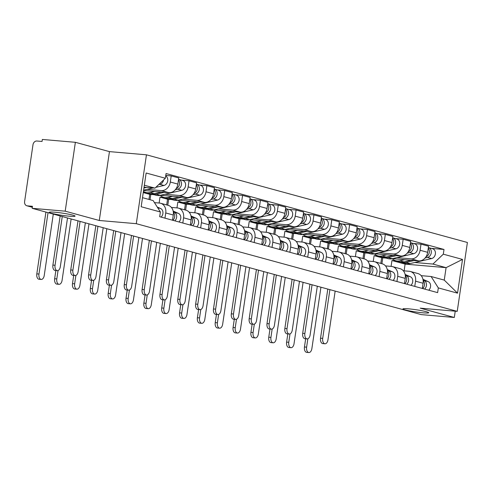 <?xml version="1.0" encoding="UTF-8"?>
<svg xmlns="http://www.w3.org/2000/svg" width="492" height="492" viewBox="0 0 492 492"><rect width="100%" height="100%" fill="white"/><g stroke="black" fill="none" stroke-linecap="round" stroke-linejoin="round"><path stroke-width="0.74" d="M69.501 216.222A13.038 1.113 8.4 0 1 56.113 214.327A13.038 1.113 8.4 0 1 49.286 212.316A13.038 1.113 8.4 0 1 54.864 212.224A13.038 1.113 8.4 0 1 68.253 214.118A13.038 1.113 8.4 0 1 75.079 216.129A13.038 1.113 8.4 0 1 69.501 216.222M423.157 312.832A13.038 1.113 8.4 0 1 409.768 310.938A13.038 1.113 8.4 0 1 402.942 308.927A13.038 1.113 8.4 0 1 408.52 308.835A13.038 1.113 8.4 0 1 421.908 310.729A13.038 1.113 8.4 0 1 428.735 312.74A13.038 1.113 8.4 0 1 423.157 312.832M75.368 142.305L65.196 211.173L32.171 208.319L421.287 314.616L454.313 317.469L420.223 308.158L457.228 311.356L467.4 242.482L146.456 154.814L109.452 151.616L75.368 142.305L42.343 139.451L42.048 141.456L36.9 141.013A4.071 3.315 -74.7 0 0 32.989 144.74L24.6 201.566A4.071 3.315 -74.7 0 0 26.845 205.779A4.071 3.315 -74.7 0 0 27.324 205.865L32.331 207.237M65.196 211.173L99.279 220.484L136.284 223.682L457.228 311.356M32.171 208.319L32.472 206.314L27.324 205.865M454.313 317.469L455.235 311.184M392.468 258.644L418.661 260.908A9.373 7.62 -74.7 0 0 427.659 252.328L428.563 246.203L421.011 244.143L420.106 250.268A9.373 7.62 105.3 0 1 411.109 258.841L396.89 257.611M380.814 263.411L381.657 257.71L386.06 258.085M415.543 281.19L423.089 283.251A9.373 7.62 -74.7 0 0 417.929 273.552L410.377 271.486A9.373 7.62 105.3 0 1 415.543 281.19L414.774 286.387M423.089 283.251L422.321 288.447M413.397 243.485L421.011 244.143M364.055 258.835L364.929 252.931M403.335 270.778L409.27 271.289A9.373 7.62 105.3 0 1 410.377 271.486M378.508 256.024L374.104 255.643L373.237 261.51M374.627 253.767L400.814 256.031A9.373 7.62 -74.7 0 0 409.811 247.451L410.715 241.332L403.169 239.266L402.265 245.391A9.373 7.62 105.3 0 1 393.268 253.97L379.049 252.74M362.967 258.54L363.809 252.833L368.213 253.214M404.479 283.577L405.248 278.374A9.373 7.62 -74.7 0 0 400.082 268.675L392.536 266.615A9.373 7.62 105.3 0 1 397.696 276.313L396.933 281.516M395.556 238.608L403.169 239.266M346.214 253.958L347.088 248.054M385.488 265.901L391.429 266.418A9.373 7.62 105.3 0 1 392.536 266.615M360.667 251.154L356.263 250.772L355.396 256.639M356.786 248.891L382.973 251.154A9.373 7.62 -74.7 0 0 391.97 242.581L392.874 236.455L385.328 234.395L384.424 240.52A9.373 7.62 105.3 0 1 375.427 249.093L361.208 247.863M345.126 253.663L345.968 247.956L350.372 248.337M386.638 278.7L387.407 273.503A9.373 7.62 -74.7 0 0 382.241 263.804L374.695 261.738A9.373 7.62 105.3 0 1 379.855 271.436L379.086 276.639M377.708 233.737L385.328 234.395M328.367 249.087L329.24 243.183M367.647 261.031L373.588 261.541A9.373 7.62 105.3 0 1 374.695 261.738M342.826 246.277L338.422 245.895L337.555 251.763M338.939 244.02L365.132 246.283A9.373 7.62 -74.7 0 0 374.129 237.704L375.033 231.584L367.481 229.518L366.577 235.643A9.373 7.62 105.3 0 1 357.579 244.223L343.361 242.993M327.285 248.792L328.127 243.085L332.531 243.466M368.791 273.829L369.56 268.626A9.373 7.62 -74.7 0 0 364.4 258.927L356.848 256.867A9.373 7.62 105.3 0 1 362.014 266.566L361.245 271.762M359.867 228.86L367.481 229.518M310.526 244.21L311.399 238.306M349.806 256.154L355.741 256.67A9.373 7.62 105.3 0 1 356.848 256.867M324.978 241.4L320.575 241.025L319.708 246.892M321.098 239.143L347.291 241.406A9.373 7.62 -74.7 0 0 356.288 232.833L357.192 226.707L349.64 224.647L348.736 230.766A9.373 7.62 105.3 0 1 339.738 239.346L325.519 238.116M309.443 243.915L310.286 238.208L314.689 238.589M350.95 268.952L351.719 263.755A9.373 7.62 -74.7 0 0 346.553 254.056L339.006 251.99A9.373 7.62 105.3 0 1 344.172 261.689L343.404 266.892M342.026 223.989L349.64 224.647M292.685 239.34L293.558 233.429M331.965 251.283L337.899 251.793A9.373 7.62 105.3 0 1 339.006 251.99M307.137 236.529L302.734 236.148L301.867 242.015M303.257 234.272L329.443 236.535A9.373 7.62 -74.7 0 0 338.441 227.956L339.345 221.831L331.799 219.77L330.895 225.896A9.373 7.62 105.3 0 1 321.897 234.469L307.678 233.245M291.596 239.038L292.439 233.337L296.842 233.718M333.109 264.081L333.877 258.878A9.373 7.62 -74.7 0 0 328.711 249.18L321.165 247.119A9.373 7.62 105.3 0 1 326.325 256.818L325.556 262.015M324.179 219.112L331.799 219.77M274.844 234.463L275.711 228.559M314.117 246.406L320.058 246.922A9.373 7.62 105.3 0 1 321.165 247.119M289.296 231.652L284.893 231.271L284.025 237.144M285.409 229.395L311.602 231.658A9.373 7.62 -74.7 0 0 320.599 223.085L321.504 216.96L313.951 214.899L313.047 221.019A9.373 7.62 105.3 0 1 304.05 229.598L289.837 228.368M273.755 234.167L274.597 228.46L279.001 228.842M315.267 259.204L316.03 254.007A9.373 7.62 -74.7 0 0 310.87 244.303L303.318 242.242A9.373 7.62 105.3 0 1 308.484 251.941L307.715 257.144M306.338 214.241L313.951 214.899M256.996 229.592L257.87 223.682M296.276 241.535L302.217 242.046A9.373 7.62 105.3 0 1 303.318 242.242M271.455 226.781L267.045 226.4L266.184 232.267M267.568 224.524L293.761 226.787A9.373 7.62 -74.7 0 0 302.758 218.208L303.662 212.083L296.11 210.023L295.206 216.148A9.373 7.62 105.3 0 1 286.209 224.721L271.99 223.497M255.914 229.29L256.756 223.589L261.16 223.971M297.42 254.333L298.189 249.13A9.373 7.62 -74.7 0 0 293.023 239.432L285.477 237.372A9.373 7.62 105.3 0 1 290.643 247.07L289.874 252.267M288.497 209.364L296.11 210.023M239.155 224.715L240.028 218.811M278.435 236.658L284.37 237.175A9.373 7.62 105.3 0 1 285.477 237.372M253.608 221.904L249.204 221.523L248.337 227.396M249.727 219.647L275.914 221.91A9.373 7.62 -74.7 0 0 284.911 213.337L285.815 207.212L278.269 205.146L277.365 211.271A9.373 7.62 105.3 0 1 268.368 219.85L254.149 218.62M238.067 224.42L238.909 218.712L243.312 219.094M279.579 249.456L280.348 244.253A9.373 7.62 -74.7 0 0 275.182 234.555L267.636 232.495A9.373 7.62 105.3 0 1 272.796 242.193L272.033 247.396M270.655 204.487L278.269 205.146M221.314 219.838L222.181 213.934M260.588 231.787L266.529 232.298A9.373 7.62 105.3 0 1 267.636 232.495M235.766 217.033L231.363 216.652L230.496 222.519M231.88 214.776L258.072 217.04A9.373 7.62 -74.7 0 0 267.07 208.46L267.974 202.335L260.428 200.275L259.524 206.4A9.373 7.62 105.3 0 1 250.526 214.973L236.308 213.743M220.225 219.543L221.068 213.842L225.471 214.217M261.738 244.579L262.507 239.383A9.373 7.62 -74.7 0 0 257.341 229.684L249.788 227.618A9.373 7.62 105.3 0 1 254.954 237.322L254.186 242.519M252.808 199.617L260.428 200.275M203.467 214.967L204.34 209.063M242.747 226.91L248.688 227.421A9.373 7.62 105.3 0 1 249.788 227.618M217.925 212.157L213.522 211.775L212.655 217.642M214.038 209.9L240.231 212.163A9.373 7.62 -74.7 0 0 249.229 203.583L250.133 197.464L242.581 195.398L241.677 201.523A9.373 7.62 105.3 0 1 232.679 210.102L218.46 208.872M202.384 214.672L203.227 208.965L207.63 209.346M243.891 239.709L244.659 234.506A9.373 7.62 -74.7 0 0 239.499 224.807L231.947 222.747A9.373 7.62 105.3 0 1 237.113 232.445L236.345 237.648M234.967 194.74L242.581 195.398M185.625 210.09L186.499 204.186M224.905 222.033L230.84 222.55A9.373 7.62 105.3 0 1 231.947 222.747M200.078 207.286L195.675 206.904L194.807 212.772M196.197 205.023L222.384 207.286A9.373 7.62 -74.7 0 0 231.381 198.713L232.285 192.587L224.739 190.527L223.835 196.652A9.373 7.62 105.3 0 1 214.838 205.225L200.619 203.995M184.537 209.795L185.379 204.088L189.789 204.469M226.049 234.832L226.818 229.635A9.373 7.62 -74.7 0 0 221.652 219.936L214.106 217.87A9.373 7.62 105.3 0 1 219.266 227.568L218.503 232.771M217.126 189.869L224.739 190.527M167.784 205.219L168.658 199.315M207.058 217.163L212.999 217.673A9.373 7.62 105.3 0 1 214.106 217.87M182.237 202.409L177.833 202.028L176.966 207.895M178.356 200.152L204.543 202.415A9.373 7.62 -74.7 0 0 213.54 193.836L214.444 187.716L206.898 185.65L205.994 191.775A9.373 7.62 105.3 0 1 196.997 200.355L182.778 199.125M166.696 204.924L167.538 199.217L171.942 199.598M208.208 229.961L208.977 224.758A9.373 7.62 -74.7 0 0 203.811 215.059L196.265 212.999A9.373 7.62 105.3 0 1 201.425 222.698L200.656 227.894M199.278 184.992L206.898 185.65M150.029 199.727L150.81 194.438M189.217 212.286L195.158 212.802A9.373 7.62 105.3 0 1 196.265 212.999M164.396 197.532L159.992 197.157L159.125 203.024M160.509 195.275L186.702 197.538A9.373 7.62 -74.7 0 0 195.699 188.965L196.603 182.84L189.051 180.779L188.147 186.898A9.373 7.62 105.3 0 1 179.15 195.478L164.931 194.248M148.947 199.432L149.697 194.34L154.101 194.721M190.361 225.084L191.13 219.887A9.373 7.62 -74.7 0 0 185.97 210.189L178.418 208.122A9.373 7.62 105.3 0 1 183.584 217.821L182.815 223.024M181.437 180.121L189.051 180.779M171.376 207.415L177.311 207.925A9.373 7.62 105.3 0 1 178.418 208.122M146.548 192.661L143.289 192.378M143.566 190.478L168.861 192.667A9.373 7.62 -74.7 0 0 177.858 184.088L178.762 177.963L171.21 175.902L170.306 182.028A9.373 7.62 105.3 0 1 161.308 190.601L147.09 189.377M172.52 220.213L173.289 215.01A9.373 7.62 -74.7 0 0 168.123 205.312L160.577 203.251A9.373 7.62 105.3 0 1 165.743 212.95L164.974 218.147M165.779 175.435L171.21 175.902M154.445 202.618L159.47 203.055A9.373 7.62 105.3 0 1 160.577 203.251M149.697 194.34L143.258 192.581M167.538 199.217L159.992 197.157M185.379 204.088L177.833 202.028M203.227 208.965L195.675 206.904M221.068 213.842L213.522 211.775M238.909 218.712L231.363 216.652M256.756 223.589L249.204 221.523M274.597 228.46L267.045 226.4M292.439 233.337L284.893 231.271M310.286 238.208L302.734 236.148M328.127 243.085L320.575 241.025M345.968 247.956L338.422 245.895M363.809 252.833L356.263 250.772M381.657 257.71L374.104 255.643M404.11 270.846L405.101 264.112L446.09 267.654L432.935 264.063L414.738 262.488M396.355 260.901L391.952 260.52L391.085 266.387M405.101 264.112L391.952 260.52M421.177 275.655L431.097 276.51L444.251 280.102L446.09 267.654L462.517 259.425L457.535 293.158L438.323 287.912L431.097 276.51M142.508 197.673L153.16 200.582L160.38 211.984L159.685 216.708L437.622 292.629L438.323 287.912M160.38 211.984L141.167 206.738L146.149 173.006L165.361 178.252L154.998 188.135L144.347 185.226M432.935 264.063L443.304 254.179L443.999 249.462L166.062 173.535L165.361 178.252M443.304 254.179L462.517 259.425M146.456 154.814L136.284 223.682M109.452 151.616L99.279 220.484M144.051 187.188L154.998 188.135M431.238 248.355L443.999 249.462M381.897 263.706L382.77 257.802M457.535 293.158L444.251 280.102M324.923 343.773L322.77 343.588A4.686 2.7 -85.1 0 1 320.538 338.201L322.697 338.385A4.686 2.7 94.9 0 0 324.923 343.773A4.686 2.7 94.9 0 0 327.961 339.824L335.157 291.086M423.169 280.649A5.092 4.139 105.3 0 1 422.696 288.552M423.095 280.059L424.079 280.489A5.092 4.139 105.3 0 1 426.478 284.327A5.092 4.139 105.3 0 1 424.639 289.081M422.96 279.321L428.2 281.615A5.092 4.139 105.3 0 1 430.592 285.452A5.092 4.139 105.3 0 1 428.753 290.206M322.697 338.385L329.892 289.647M327.795 289.075A10.289 8.364 -74.7 0 0 327.789 289.105L320.538 338.201M308.841 352.549L306.682 352.364A4.686 2.7 -85.1 0 1 304.456 346.977L306.614 347.168A4.686 2.7 94.9 0 0 308.841 352.549A4.686 2.7 94.9 0 0 311.873 348.6L320.938 287.205M400.857 262.064A12.22 9.938 -74.7 0 0 401.816 262.39A12.22 9.938 -74.7 0 0 405.937 262.451L414.239 260.52M401.816 262.39L405.931 263.515A12.22 9.938 -74.7 0 0 410.057 263.577L431.601 258.571A5.092 4.139 -74.7 0 0 435.408 253.694A5.092 4.139 -74.7 0 0 432.566 248.718L428.446 247.593A5.092 4.139 -74.7 0 0 428.36 247.574M425.094 257.999L427.48 257.445A5.092 4.139 -74.7 0 0 431.293 252.568A5.092 4.139 -74.7 0 0 428.446 247.593M392.192 258.706A12.22 9.938 -74.7 0 0 395.752 260.735L399.873 261.861A12.22 9.938 -74.7 0 0 403.993 261.916L411.152 260.256M395.752 260.735A12.22 9.938 -74.7 0 0 399.879 260.797L404.621 259.69M426.004 256.775A5.092 4.139 -74.7 0 0 429.172 253.017A5.092 4.139 -74.7 0 0 428.268 248.202M305.667 338.779L304.456 346.977M306.614 347.168L307.851 338.779M307.082 338.902L304.923 338.711A4.686 2.7 -85.1 0 1 302.697 333.324L304.856 333.514A4.686 2.7 94.9 0 0 307.082 338.902A4.686 2.7 94.9 0 0 310.114 334.947L317.315 286.209M405.328 275.778A5.092 4.139 105.3 0 1 404.848 283.675M405.254 275.182L406.238 275.612A5.092 4.139 105.3 0 1 408.631 279.45A5.092 4.139 105.3 0 1 406.792 284.21M405.119 274.444L410.353 276.738A5.092 4.139 105.3 0 1 412.751 280.575A5.092 4.139 105.3 0 1 410.912 285.335M304.856 333.514L312.051 284.776M309.954 284.198A10.289 8.364 -74.7 0 0 309.948 284.235L302.697 333.324M289.241 334.025L287.082 333.84A4.686 2.7 -85.1 0 1 284.856 328.453L287.014 328.638A4.686 2.7 94.9 0 0 289.241 334.025A4.686 2.7 94.9 0 0 292.273 330.077L299.468 281.338M387.481 270.901A5.092 4.139 105.3 0 1 387.007 278.804M387.413 270.311L388.391 270.741A5.092 4.139 105.3 0 1 390.789 274.579A5.092 4.139 105.3 0 1 388.951 279.333M387.272 269.573L392.511 271.867A5.092 4.139 105.3 0 1 394.904 275.704A5.092 4.139 105.3 0 1 393.071 280.458M287.014 328.638L294.21 279.899M292.107 279.327A10.289 8.364 -74.7 0 0 292.107 279.358L284.856 328.453M271.393 329.154L269.241 328.963A4.686 2.7 -85.1 0 1 267.008 323.576L269.167 323.767A4.686 2.7 94.9 0 0 271.393 329.154A4.686 2.7 94.9 0 0 274.431 325.2L281.627 276.461M369.64 266.031A5.092 4.139 105.3 0 1 369.166 273.927M369.572 265.434L370.55 265.865A5.092 4.139 105.3 0 1 372.948 269.702A5.092 4.139 105.3 0 1 371.109 274.462M369.43 264.696L374.67 266.99A5.092 4.139 105.3 0 1 377.063 270.828A5.092 4.139 105.3 0 1 375.224 275.582M269.167 323.767L276.369 275.028M274.265 274.45A10.289 8.364 -74.7 0 0 274.259 274.487L267.008 323.576M291 347.678L288.841 347.493A4.686 2.7 -85.1 0 1 286.615 342.106L288.767 342.291A4.686 2.7 94.9 0 0 291 347.678A4.686 2.7 94.9 0 0 294.031 343.73L303.097 282.328M383.016 257.193A12.22 9.938 -74.7 0 0 383.969 257.519A12.22 9.938 -74.7 0 0 388.096 257.574L396.392 255.649M383.969 257.519L388.09 258.644A12.22 9.938 -74.7 0 0 392.216 258.7L413.76 253.694A5.092 4.139 -74.7 0 0 417.567 248.817A5.092 4.139 -74.7 0 0 414.725 243.847L410.605 242.722A5.092 4.139 -74.7 0 0 410.519 242.697M407.247 253.128L409.639 252.568A5.092 4.139 -74.7 0 0 413.446 247.691A5.092 4.139 -74.7 0 0 410.605 242.722M374.344 253.835A12.22 9.938 -74.7 0 0 377.911 255.858L382.026 256.984A12.22 9.938 -74.7 0 0 386.152 257.045L393.311 255.379M377.911 255.858A12.22 9.938 -74.7 0 0 382.032 255.92L386.78 254.819M408.163 251.898A5.092 4.139 -74.7 0 0 411.33 248.14A5.092 4.139 -74.7 0 0 410.42 243.331M287.826 333.902L286.615 342.106M288.767 342.291L290.009 333.902M273.152 342.801L270.994 342.617A4.686 2.7 -85.1 0 1 268.767 337.229L270.926 337.414A4.686 2.7 94.9 0 0 273.152 342.801A4.686 2.7 94.9 0 0 276.19 338.853L285.255 277.451M365.175 252.316A12.22 9.938 -74.7 0 0 366.128 252.642A12.22 9.938 -74.7 0 0 370.255 252.703L378.551 250.772M366.128 252.642L370.248 253.767A12.22 9.938 -74.7 0 0 374.369 253.829L395.912 248.823A5.092 4.139 -74.7 0 0 399.725 243.946A5.092 4.139 -74.7 0 0 396.878 238.971L392.764 237.845A5.092 4.139 -74.7 0 0 392.671 237.827M389.406 248.251L391.798 247.697A5.092 4.139 -74.7 0 0 395.605 242.82A5.092 4.139 -74.7 0 0 392.764 237.845M347.327 247.445A12.22 9.938 -74.7 0 0 348.287 247.771L352.401 248.897A12.22 9.938 -74.7 0 0 356.528 248.952A12.22 9.938 -74.7 0 0 360.064 250.988L364.185 252.113A12.22 9.938 -74.7 0 0 368.311 252.168L375.47 250.508M360.064 250.988A12.22 9.938 -74.7 0 0 364.191 251.043L368.938 249.942M390.322 247.027A5.092 4.139 -74.7 0 0 393.483 243.263A5.092 4.139 -74.7 0 0 392.579 238.454M269.979 329.031L268.767 337.229M270.926 337.414L272.162 329.031M255.311 337.93L253.152 337.74A4.686 2.7 -85.1 0 1 250.926 332.358L253.085 332.543A4.686 2.7 94.9 0 0 255.311 337.93A4.686 2.7 94.9 0 0 258.343 333.982L267.414 272.58M348.287 247.771A12.22 9.938 -74.7 0 0 352.413 247.827L360.71 245.902M371.565 243.38L373.951 242.82A5.092 4.139 -74.7 0 0 377.764 237.943A5.092 4.139 -74.7 0 0 374.916 232.974A5.092 4.139 -74.7 0 0 374.83 232.95M352.413 247.827L356.528 248.952L378.071 243.946A5.092 4.139 -74.7 0 0 381.878 239.069A5.092 4.139 -74.7 0 0 379.037 234.1L374.916 232.974M338.662 244.081A12.22 9.938 -74.7 0 0 342.223 246.111L346.343 247.236A12.22 9.938 -74.7 0 0 350.464 247.298L357.623 245.631M342.223 246.111A12.22 9.938 -74.7 0 0 346.35 246.172L351.091 245.071M372.475 242.15A5.092 4.139 -74.7 0 0 375.642 238.392A5.092 4.139 -74.7 0 0 374.738 233.577M252.138 324.154L250.926 332.358M253.085 332.543L254.321 324.154M253.552 324.277L251.394 324.093A4.686 2.7 -85.1 0 1 249.167 318.705L251.326 318.89A4.686 2.7 94.9 0 0 253.552 324.277A4.686 2.7 94.9 0 0 256.584 320.329L263.786 271.59M351.798 261.154A5.092 4.139 105.3 0 1 351.319 269.056M351.725 260.563L352.709 260.994A5.092 4.139 105.3 0 1 355.101 264.831A5.092 4.139 105.3 0 1 353.262 269.585M351.589 259.825L356.823 262.119A5.092 4.139 105.3 0 1 359.221 265.957A5.092 4.139 105.3 0 1 357.383 270.711M251.326 318.89L258.521 270.151M256.424 269.579A10.289 8.364 -74.7 0 0 256.418 269.61L249.167 318.705M235.711 319.4L233.552 319.216A4.686 2.7 -85.1 0 1 231.326 313.828L233.485 314.019A4.686 2.7 94.9 0 0 235.711 319.4A4.686 2.7 94.9 0 0 238.743 315.452L245.938 266.713M333.951 256.283A5.092 4.139 105.3 0 1 333.478 264.179M333.883 255.686L334.868 256.117A5.092 4.139 105.3 0 1 337.26 259.954A5.092 4.139 105.3 0 1 335.421 264.708M333.748 254.948L338.982 257.242A5.092 4.139 105.3 0 1 341.38 261.08A5.092 4.139 105.3 0 1 339.541 265.834M233.485 314.019L240.68 265.274M238.577 264.702A10.289 8.364 -74.7 0 0 238.577 264.739L231.326 313.828M237.47 333.053L235.311 332.869A4.686 2.7 -85.1 0 1 233.085 327.481L235.237 327.666A4.686 2.7 94.9 0 0 237.47 333.053A4.686 2.7 94.9 0 0 240.502 329.105L249.567 267.703M329.486 242.568A12.22 9.938 -74.7 0 0 330.446 242.894A12.22 9.938 -74.7 0 0 334.566 242.956L342.863 241.025M330.446 242.894L334.56 244.02A12.22 9.938 -74.7 0 0 338.687 244.075L360.23 239.075A5.092 4.139 -74.7 0 0 364.037 234.198A5.092 4.139 -74.7 0 0 361.196 229.223L357.075 228.097A5.092 4.139 -74.7 0 0 356.989 228.073M353.717 238.503L356.11 237.95A5.092 4.139 -74.7 0 0 359.916 233.073A5.092 4.139 -74.7 0 0 357.075 228.097M320.815 239.21A12.22 9.938 -74.7 0 0 324.382 241.24L328.496 242.365A12.22 9.938 -74.7 0 0 332.623 242.421L339.781 240.76M324.382 241.24A12.22 9.938 -74.7 0 0 328.508 241.295L333.25 240.194M354.634 237.279A5.092 4.139 -74.7 0 0 357.801 233.516A5.092 4.139 -74.7 0 0 356.897 228.706M234.297 319.283L233.085 327.481M235.237 327.666L236.48 319.283M219.623 328.182L217.47 327.992A4.686 2.7 -85.1 0 1 215.238 322.604L217.396 322.795A4.686 2.7 94.9 0 0 219.623 328.182A4.686 2.7 94.9 0 0 222.661 324.234L231.726 262.833M311.645 237.691A12.22 9.938 -74.7 0 0 312.598 238.023A12.22 9.938 -74.7 0 0 316.725 238.079L325.021 236.154M312.598 238.023L316.719 239.143A12.22 9.938 -74.7 0 0 320.839 239.204L342.383 234.198A5.092 4.139 -74.7 0 0 346.196 229.321A5.092 4.139 -74.7 0 0 343.348 224.352L339.234 223.227A5.092 4.139 -74.7 0 0 339.142 223.202M335.876 233.632L338.268 233.073A5.092 4.139 -74.7 0 0 342.075 228.196A5.092 4.139 -74.7 0 0 339.234 223.227M302.974 234.333A12.22 9.938 -74.7 0 0 306.541 236.363L310.655 237.488A12.22 9.938 -74.7 0 0 314.782 237.55L321.94 235.883M306.541 236.363A12.22 9.938 -74.7 0 0 310.661 236.424L315.409 235.324M336.792 232.402A5.092 4.139 -74.7 0 0 339.954 228.645A5.092 4.139 -74.7 0 0 339.049 223.829M216.449 314.406L215.238 322.604M217.396 322.795L218.639 314.406M217.87 314.529L215.711 314.345A4.686 2.7 -85.1 0 1 213.485 308.958L215.637 309.142A4.686 2.7 94.9 0 0 217.87 314.529A4.686 2.7 94.9 0 0 220.902 310.581L228.097 261.842M316.11 251.406A5.092 4.139 105.3 0 1 315.636 259.309M316.042 250.815L317.02 251.246A5.092 4.139 105.3 0 1 319.419 255.084A5.092 4.139 105.3 0 1 317.58 259.837M315.901 250.077L321.141 252.365A5.092 4.139 105.3 0 1 323.533 256.209A5.092 4.139 105.3 0 1 321.694 260.963M215.637 309.142L222.839 260.403M220.736 259.831A10.289 8.364 -74.7 0 0 220.73 259.862L213.485 308.958M200.023 309.652L197.864 309.468A4.686 2.7 -85.1 0 1 195.638 304.081L197.796 304.265A4.686 2.7 94.9 0 0 200.023 309.652A4.686 2.7 94.9 0 0 203.061 305.704L210.256 256.965M298.269 246.529A5.092 4.139 105.3 0 1 297.789 254.432M298.195 245.938L299.179 246.369A5.092 4.139 105.3 0 1 301.571 250.207A5.092 4.139 105.3 0 1 299.739 254.961M298.06 245.2L303.3 247.494A5.092 4.139 105.3 0 1 305.692 251.332A5.092 4.139 105.3 0 1 303.853 256.086M197.796 304.265L204.992 255.526M202.895 254.954A10.289 8.364 -74.7 0 0 202.888 254.991L195.638 304.081M182.181 304.782L180.023 304.591A4.686 2.7 -85.1 0 1 177.797 299.21L179.955 299.394A4.686 2.7 94.9 0 0 182.181 304.782A4.686 2.7 94.9 0 0 185.213 300.833L192.415 252.095M280.428 241.658A5.092 4.139 105.3 0 1 279.948 249.555M280.354 241.068L281.338 241.492A5.092 4.139 105.3 0 1 283.73 245.336A5.092 4.139 105.3 0 1 281.891 250.09M280.219 240.324L285.452 242.618A5.092 4.139 105.3 0 1 287.851 246.461A5.092 4.139 105.3 0 1 286.012 251.215M179.955 299.394L187.151 250.656M185.053 250.084A10.289 8.364 -74.7 0 0 185.047 250.114L177.797 299.21M164.34 299.905L162.182 299.72A4.686 2.7 -85.1 0 1 159.955 294.333L162.108 294.517A4.686 2.7 94.9 0 0 164.34 299.905A4.686 2.7 94.9 0 0 167.372 295.956L174.568 247.218M262.58 236.781A5.092 4.139 105.3 0 1 262.107 244.684M262.513 236.191L263.491 236.621A5.092 4.139 105.3 0 1 265.889 240.459A5.092 4.139 105.3 0 1 264.05 245.213M262.371 235.453L267.611 237.747A5.092 4.139 105.3 0 1 270.003 241.584A5.092 4.139 105.3 0 1 268.171 246.338M162.108 294.517L169.31 245.779M167.206 245.207A10.289 8.364 -74.7 0 0 167.2 245.237L159.955 294.333M146.493 295.034L144.34 294.843A4.686 2.7 -85.1 0 1 142.108 289.456L144.267 289.647A4.686 2.7 94.9 0 0 146.493 295.034A4.686 2.7 94.9 0 0 149.531 291.086L156.727 242.341M244.739 231.91A5.092 4.139 105.3 0 1 244.266 239.807M244.665 231.314L245.649 231.744A5.092 4.139 105.3 0 1 248.048 235.588A5.092 4.139 105.3 0 1 246.209 240.342M244.53 230.576L249.77 232.87A5.092 4.139 105.3 0 1 252.162 236.707A5.092 4.139 105.3 0 1 250.323 241.467M144.267 289.647L151.462 240.908M149.365 240.33A10.289 8.364 -74.7 0 0 149.359 240.367L142.108 289.456M128.652 290.157L126.493 289.972A4.686 2.7 -85.1 0 1 124.267 284.585L126.426 284.77A4.686 2.7 94.9 0 0 128.652 290.157A4.686 2.7 94.9 0 0 131.684 286.209L138.885 237.47M226.898 227.033A5.092 4.139 105.3 0 1 226.418 234.936M226.824 226.443L227.808 226.873A5.092 4.139 105.3 0 1 230.201 230.711A5.092 4.139 105.3 0 1 228.362 235.465M226.689 225.705L231.923 227.999A5.092 4.139 105.3 0 1 234.321 231.837A5.092 4.139 105.3 0 1 232.482 236.59M126.426 284.77L133.621 236.031M131.524 235.459A10.289 8.364 -74.7 0 0 131.518 235.49L124.267 284.585M110.811 285.286L108.652 285.096A4.686 2.7 -85.1 0 1 106.426 279.708L108.584 279.899A4.686 2.7 94.9 0 0 110.811 285.286A4.686 2.7 94.9 0 0 113.843 281.332L121.038 232.593M209.051 222.163A5.092 4.139 105.3 0 1 208.577 230.059M208.983 221.566L209.961 221.997A5.092 4.139 105.3 0 1 212.359 225.834A5.092 4.139 105.3 0 1 210.521 230.594M208.842 220.828L214.082 223.122A5.092 4.139 105.3 0 1 216.474 226.96A5.092 4.139 105.3 0 1 214.641 231.714M108.584 279.899L115.78 231.16M113.677 230.582A10.289 8.364 -74.7 0 0 113.677 230.619L106.426 279.708M92.963 280.409L90.811 280.225A4.686 2.7 -85.1 0 1 88.585 274.837L90.737 275.022A4.686 2.7 94.9 0 0 92.963 280.409A4.686 2.7 94.9 0 0 96.001 276.461L103.197 227.722M191.21 217.286A5.092 4.139 105.3 0 1 190.736 225.188M191.142 216.695L192.12 217.126A5.092 4.139 105.3 0 1 194.518 220.963A5.092 4.139 105.3 0 1 192.679 225.717M191.001 215.957L196.24 218.251A5.092 4.139 105.3 0 1 198.633 222.089A5.092 4.139 105.3 0 1 196.794 226.843M90.737 275.022L97.939 226.283M95.835 225.711A10.289 8.364 -74.7 0 0 95.829 225.742L88.585 274.837M201.782 323.305L199.623 323.121A4.686 2.7 -85.1 0 1 197.397 317.734L199.555 317.918A4.686 2.7 94.9 0 0 201.782 323.305A4.686 2.7 94.9 0 0 204.813 319.357L213.885 257.956M293.804 232.821A12.22 9.938 -74.7 0 0 294.757 233.147A12.22 9.938 -74.7 0 0 298.884 233.202L307.18 231.277M294.757 233.147L298.872 234.272A12.22 9.938 -74.7 0 0 302.998 234.327L324.542 229.327A5.092 4.139 -74.7 0 0 328.349 224.444A5.092 4.139 -74.7 0 0 325.507 219.475L321.393 218.35A5.092 4.139 -74.7 0 0 321.301 218.325M318.035 228.755L320.427 228.202A5.092 4.139 -74.7 0 0 324.234 223.325A5.092 4.139 -74.7 0 0 321.393 218.35M275.957 227.944A12.22 9.938 -74.7 0 0 276.916 228.27L281.03 229.395A12.22 9.938 -74.7 0 0 285.157 229.457A12.22 9.938 -74.7 0 0 288.693 231.492L292.814 232.618A12.22 9.938 -74.7 0 0 296.934 232.673L304.093 231.012M288.693 231.492A12.22 9.938 -74.7 0 0 292.82 231.547L297.568 230.447M318.951 227.525A5.092 4.139 -74.7 0 0 322.112 223.768A5.092 4.139 -74.7 0 0 321.208 218.958M198.608 309.529L197.397 317.734M199.555 317.918L200.791 309.536M183.94 318.435L181.782 318.244A4.686 2.7 -85.1 0 1 179.555 312.857L181.714 313.047A4.686 2.7 94.9 0 0 183.94 318.435A4.686 2.7 94.9 0 0 186.972 314.48L196.037 253.085M276.916 228.27A12.22 9.938 -74.7 0 0 281.037 228.331L289.333 226.406M300.188 223.878L302.58 223.325A5.092 4.139 -74.7 0 0 306.393 218.448A5.092 4.139 -74.7 0 0 303.546 213.479A5.092 4.139 -74.7 0 0 303.459 213.454M281.037 228.331L285.157 229.457L306.7 224.45A5.092 4.139 -74.7 0 0 310.507 219.573A5.092 4.139 -74.7 0 0 307.666 214.598L303.546 213.479M267.291 224.586A12.22 9.938 -74.7 0 0 270.852 226.615L274.973 227.741A12.22 9.938 -74.7 0 0 279.093 227.802L286.252 226.135M270.852 226.615A12.22 9.938 -74.7 0 0 274.979 226.677L279.72 225.57M301.104 222.655A5.092 4.139 -74.7 0 0 304.271 218.897A5.092 4.139 -74.7 0 0 303.367 214.082M180.767 304.659L179.555 312.857M181.714 313.047L182.95 304.659M166.093 313.558L163.941 313.373A4.686 2.7 -85.1 0 1 161.714 307.986L163.867 308.17A4.686 2.7 94.9 0 0 166.093 313.558A4.686 2.7 94.9 0 0 169.131 309.609L178.196 248.208M258.115 223.073A12.22 9.938 -74.7 0 0 259.069 223.399A12.22 9.938 -74.7 0 0 263.195 223.454L271.492 221.529M259.069 223.399L263.189 224.524A12.22 9.938 -74.7 0 0 267.316 224.58L288.853 219.573A5.092 4.139 -74.7 0 0 292.666 214.697A5.092 4.139 -74.7 0 0 289.819 209.727L285.704 208.602A5.092 4.139 -74.7 0 0 285.612 208.577M282.346 219.008L284.739 218.454A5.092 4.139 -74.7 0 0 288.546 213.571A5.092 4.139 -74.7 0 0 285.704 208.602M249.444 219.715A12.22 9.938 -74.7 0 0 253.011 221.744L257.125 222.864A12.22 9.938 -74.7 0 0 261.252 222.925L268.411 221.265M253.011 221.744A12.22 9.938 -74.7 0 0 257.132 221.8L261.879 220.699M283.263 217.778A5.092 4.139 -74.7 0 0 286.424 214.02A5.092 4.139 -74.7 0 0 285.52 209.211M162.92 299.782L161.714 307.986M163.867 308.17L165.109 299.782M148.252 308.681L146.093 308.496A4.686 2.7 -85.1 0 1 143.867 303.109L146.026 303.3A4.686 2.7 94.9 0 0 148.252 308.681A4.686 2.7 94.9 0 0 151.284 304.733L160.355 243.337M240.274 218.196A12.22 9.938 -74.7 0 0 241.228 218.522A12.22 9.938 -74.7 0 0 245.354 218.583L253.651 216.652M241.228 218.522L245.348 219.647A12.22 9.938 -74.7 0 0 249.469 219.709L271.012 214.703A5.092 4.139 -74.7 0 0 274.819 209.826A5.092 4.139 -74.7 0 0 271.978 204.85L267.863 203.725A5.092 4.139 -74.7 0 0 267.771 203.706M264.505 214.131L266.898 213.577A5.092 4.139 -74.7 0 0 270.705 208.7A5.092 4.139 -74.7 0 0 267.863 203.725M231.603 214.838A12.22 9.938 -74.7 0 0 235.164 216.867L239.284 217.993A12.22 9.938 -74.7 0 0 243.411 218.048L250.563 216.388M235.164 216.867A12.22 9.938 -74.7 0 0 239.29 216.929L244.038 215.822M265.422 212.907A5.092 4.139 -74.7 0 0 268.583 209.149A5.092 4.139 -74.7 0 0 267.679 204.334M145.078 294.911L143.867 303.109M146.026 303.3L147.262 294.911M130.411 303.81L128.252 303.625A4.686 2.7 -85.1 0 1 126.026 298.238L128.184 298.423A4.686 2.7 94.9 0 0 130.411 303.81A4.686 2.7 94.9 0 0 133.443 299.862L142.508 238.46M222.427 213.325A12.22 9.938 -74.7 0 0 223.386 213.651A12.22 9.938 -74.7 0 0 227.507 213.706L235.809 211.781M223.386 213.651L227.501 214.776A12.22 9.938 -74.7 0 0 231.627 214.832L253.171 209.826A5.092 4.139 -74.7 0 0 256.978 204.949A5.092 4.139 -74.7 0 0 254.136 199.98L250.016 198.854A5.092 4.139 -74.7 0 0 249.93 198.829M246.664 209.26L249.05 208.7A5.092 4.139 -74.7 0 0 252.863 203.823A5.092 4.139 -74.7 0 0 250.016 198.854M204.586 208.448A12.22 9.938 -74.7 0 0 205.539 208.774L209.66 209.9A12.22 9.938 -74.7 0 0 213.786 209.961A12.22 9.938 -74.7 0 0 217.323 211.99L221.443 213.116A12.22 9.938 -74.7 0 0 225.564 213.177L232.722 211.517M217.323 211.99A12.22 9.938 -74.7 0 0 221.449 212.052L226.191 210.951M247.574 208.03A5.092 4.139 -74.7 0 0 250.742 204.272A5.092 4.139 -74.7 0 0 249.838 199.463M127.237 290.034L126.026 298.238M128.184 298.423L129.421 290.034M112.57 298.933L110.411 298.749A4.686 2.7 -85.1 0 1 108.185 293.361L110.337 293.546A4.686 2.7 94.9 0 0 112.57 298.933A4.686 2.7 94.9 0 0 115.602 294.985L124.667 233.583M205.539 208.774A12.22 9.938 -74.7 0 0 209.666 208.836L217.962 206.904M228.817 204.383L231.209 203.829A5.092 4.139 -74.7 0 0 235.016 198.952A5.092 4.139 -74.7 0 0 232.175 193.977A5.092 4.139 -74.7 0 0 232.089 193.959M209.666 208.836L213.786 209.961L235.33 204.955A5.092 4.139 -74.7 0 0 239.137 200.078A5.092 4.139 -74.7 0 0 236.295 195.103L232.175 193.977M195.914 205.09A12.22 9.938 -74.7 0 0 199.481 207.12L203.596 208.245A12.22 9.938 -74.7 0 0 207.722 208.3L214.881 206.64M199.481 207.12A12.22 9.938 -74.7 0 0 203.602 207.175L208.35 206.074M229.733 203.159A5.092 4.139 -74.7 0 0 232.9 199.395A5.092 4.139 -74.7 0 0 231.99 194.586M109.396 285.163L108.185 293.361M110.337 293.546L111.579 285.163M94.722 294.062L92.564 293.872A4.686 2.7 -85.1 0 1 90.337 288.49L92.496 288.675A4.686 2.7 94.9 0 0 94.722 294.062A4.686 2.7 94.9 0 0 97.76 290.114L106.825 228.712M186.745 203.577A12.22 9.938 -74.7 0 0 187.698 203.903A12.22 9.938 -74.7 0 0 191.825 203.959L200.121 202.034M187.698 203.903L191.818 205.029A12.22 9.938 -74.7 0 0 195.939 205.084L217.482 200.078A5.092 4.139 -74.7 0 0 221.295 195.201A5.092 4.139 -74.7 0 0 218.448 190.232L214.334 189.106A5.092 4.139 -74.7 0 0 214.241 189.082M210.976 199.512L213.368 198.952A5.092 4.139 -74.7 0 0 217.175 194.076A5.092 4.139 -74.7 0 0 214.334 189.106M178.073 200.213A12.22 9.938 -74.7 0 0 181.634 202.243L185.755 203.368A12.22 9.938 -74.7 0 0 189.881 203.43L197.04 201.763M181.634 202.243A12.22 9.938 -74.7 0 0 185.761 202.304L190.509 201.203M211.892 198.282A5.092 4.139 -74.7 0 0 215.053 194.525A5.092 4.139 -74.7 0 0 214.149 189.709M91.549 280.286L90.337 288.49M92.496 288.675L93.732 280.286M76.881 289.185L74.722 289.001A4.686 2.7 -85.1 0 1 72.496 283.613L74.655 283.798A4.686 2.7 94.9 0 0 76.881 289.185A4.686 2.7 94.9 0 0 79.913 285.237L88.984 223.835M168.897 198.7A12.22 9.938 -74.7 0 0 169.857 199.026A12.22 9.938 -74.7 0 0 173.983 199.088L182.28 197.157M169.857 199.026L173.971 200.152A12.22 9.938 -74.7 0 0 178.098 200.213L199.641 195.207A5.092 4.139 -74.7 0 0 203.448 190.33A5.092 4.139 -74.7 0 0 200.607 185.355L196.486 184.229A5.092 4.139 -74.7 0 0 196.4 184.205M193.135 194.635L195.521 194.082A5.092 4.139 -74.7 0 0 199.334 189.205A5.092 4.139 -74.7 0 0 196.486 184.229M160.232 195.342A12.22 9.938 -74.7 0 0 163.793 197.372L167.913 198.497A12.22 9.938 -74.7 0 0 172.034 198.553L179.193 196.892M163.793 197.372A12.22 9.938 -74.7 0 0 167.92 197.427L172.661 196.326M194.045 193.411A5.092 4.139 -74.7 0 0 197.212 189.648A5.092 4.139 -74.7 0 0 196.308 184.838M73.708 275.415L72.496 283.613M74.655 283.798L75.891 275.415M75.122 275.532L72.964 275.348A4.686 2.7 -85.1 0 1 70.737 269.96L72.896 270.151A4.686 2.7 94.9 0 0 75.122 275.532A4.686 2.7 94.9 0 0 78.154 271.584L85.356 222.845M173.368 212.415A5.092 4.139 105.3 0 1 172.889 220.311M173.295 211.818L174.279 212.249A5.092 4.139 105.3 0 1 176.671 216.086A5.092 4.139 105.3 0 1 174.838 220.84M173.159 211.08L178.393 213.374A5.092 4.139 105.3 0 1 180.792 217.212A5.092 4.139 105.3 0 1 178.953 221.966M72.896 270.151L80.091 221.406M77.994 220.834A10.289 8.364 -74.7 0 0 77.988 220.871L70.737 269.96M59.04 284.315L56.881 284.124A4.686 2.7 -85.1 0 1 54.655 278.743L56.808 278.927A4.686 2.7 94.9 0 0 59.04 284.315A4.686 2.7 94.9 0 0 62.072 280.366L71.137 218.965M151.056 193.823A12.22 9.938 -74.7 0 0 152.016 194.155A12.22 9.938 -74.7 0 0 156.136 194.211L164.433 192.286M152.016 194.155L156.13 195.275A12.22 9.938 -74.7 0 0 160.257 195.336L181.8 190.33A5.092 4.139 -74.7 0 0 185.607 185.453A5.092 4.139 -74.7 0 0 182.766 180.484L178.645 179.359A5.092 4.139 -74.7 0 0 178.559 179.334M175.287 189.764L177.68 189.205A5.092 4.139 -74.7 0 0 181.487 184.328A5.092 4.139 -74.7 0 0 178.645 179.359M143.443 191.327A12.22 9.938 -74.7 0 0 145.952 192.495L150.066 193.62A12.22 9.938 -74.7 0 0 154.193 193.682L161.351 192.015M145.952 192.495A12.22 9.938 -74.7 0 0 150.078 192.556L154.82 191.456M176.204 188.534A5.092 4.139 -74.7 0 0 179.371 184.777A5.092 4.139 -74.7 0 0 178.467 179.961M55.867 270.538L54.655 278.743M56.808 278.927L58.05 270.538M57.281 270.661L55.122 270.477A4.686 2.7 -85.1 0 1 52.896 265.09L55.055 265.274A4.686 2.7 94.9 0 0 57.281 270.661A4.686 2.7 94.9 0 0 60.313 266.713L67.509 217.974M157.262 207.058L160.552 208.497A5.092 4.139 105.3 0 1 162.95 212.341A5.092 4.139 105.3 0 1 161.112 217.095M55.055 265.274L62.25 216.535M60.147 215.963A10.289 8.364 -74.7 0 0 60.147 215.994L52.896 265.09M41.193 279.438L39.04 279.253A4.686 2.7 -85.1 0 1 36.808 273.866L38.966 274.05A4.686 2.7 94.9 0 0 41.193 279.438A4.686 2.7 94.9 0 0 44.231 275.489L53.296 214.088M143.928 188.03L146.591 187.409M158.713 184.592L159.838 184.334A5.092 4.139 -74.7 0 0 163.578 179.961M143.609 190.183L153.123 187.975M155.829 187.347L163.953 185.459A5.092 4.139 -74.7 0 0 167.692 181.093A5.092 4.139 -74.7 0 0 165.706 175.933M45.934 212.077L36.808 273.866M38.966 274.05L48.031 212.649M161.308 190.601L168.861 192.667M179.15 195.478L186.702 197.538M196.997 200.355L204.543 202.415M214.838 205.225L222.384 207.286M232.679 210.102L240.231 212.163M250.526 214.973L258.072 217.04M268.368 219.85L275.914 221.91M286.209 224.721L293.761 226.787M304.05 229.598L311.602 231.658M321.897 234.469L329.443 236.535M339.738 239.346L347.291 241.406M357.579 244.223L365.132 246.283M375.427 249.093L382.973 251.154M393.268 253.97L400.814 256.031M411.109 258.841L418.661 260.908M183.584 217.821L191.13 219.887M201.425 222.698L208.977 224.758M219.266 227.568L226.818 229.635M237.113 232.445L244.659 234.506M254.954 237.322L262.507 239.383M272.796 242.193L280.348 244.253M290.643 247.07L298.189 249.13M308.484 251.941L316.03 254.007M326.325 256.818L333.877 258.878M344.172 261.689L351.719 263.755M362.014 266.566L369.56 268.626M379.855 271.436L387.407 273.503M397.696 276.313L405.248 278.374M165.743 212.95L173.289 215.01M188.147 186.898L195.699 188.965M205.994 191.775L213.54 193.836M223.835 196.652L231.381 198.713M241.677 201.523L249.229 203.583M259.524 206.4L267.07 208.46M277.365 211.271L284.911 213.337M295.206 216.148L302.758 218.208M313.047 221.019L320.599 223.085M330.895 225.896L338.441 227.956M348.736 230.766L356.288 232.833M366.577 235.643L374.129 237.704M384.424 240.52L391.97 242.581M402.265 245.391L409.811 247.451M420.106 250.268L427.659 252.328M170.306 182.028L177.858 184.088M428.2 281.615L424.079 280.489M405.937 262.451L410.057 263.577M427.48 257.445L431.601 258.571M399.879 260.797L403.993 261.916M410.353 276.738L406.238 275.612M392.511 271.867L388.391 270.741M374.67 266.99L370.55 265.865M388.096 257.574L392.216 258.7M409.639 252.568L413.76 253.694M382.032 255.92L386.152 257.045M370.255 252.703L374.369 253.829M391.798 247.697L395.912 248.823M364.191 251.043L368.311 252.168M373.951 242.82L378.071 243.946M346.35 246.172L350.464 247.298M356.823 262.119L352.709 260.994M338.982 257.242L334.868 256.117M334.566 242.956L338.687 244.075M356.11 237.95L360.23 239.075M328.508 241.295L332.623 242.421M316.725 238.079L320.839 239.204M338.268 233.073L342.383 234.198M310.661 236.424L314.782 237.55M321.141 252.365L317.02 251.246M303.3 247.494L299.179 246.369M285.452 242.618L281.338 241.492M267.611 237.747L263.491 236.621M249.77 232.87L245.649 231.744M231.923 227.999L227.808 226.873M214.082 223.122L209.961 221.997M196.24 218.251L192.12 217.126M298.884 233.202L302.998 234.327M320.427 228.202L324.542 229.327M292.82 231.547L296.934 232.673M302.58 223.325L306.7 224.45M274.979 226.677L279.093 227.802M263.195 223.454L267.316 224.58M284.739 218.454L288.853 219.573M257.132 221.8L261.252 222.925M245.354 218.583L249.469 219.709M266.898 213.577L271.012 214.703M239.29 216.929L243.411 218.048M227.507 213.706L231.627 214.832M249.05 208.7L253.171 209.826M221.449 212.052L225.564 213.177M231.209 203.829L235.33 204.955M203.602 207.175L207.722 208.3M191.825 203.959L195.939 205.084M213.368 198.952L217.482 200.078M185.761 202.304L189.881 203.43M173.983 199.088L178.098 200.213M195.521 194.082L199.641 195.207M167.92 197.427L172.034 198.553M178.393 213.374L174.279 212.249M156.136 194.211L160.257 195.336M177.68 189.205L181.8 190.33M150.078 192.556L154.193 193.682M160.552 208.497L157.674 207.716M159.838 184.334L163.953 185.459M32.324 207.28L26.845 205.779"/></g></svg>
